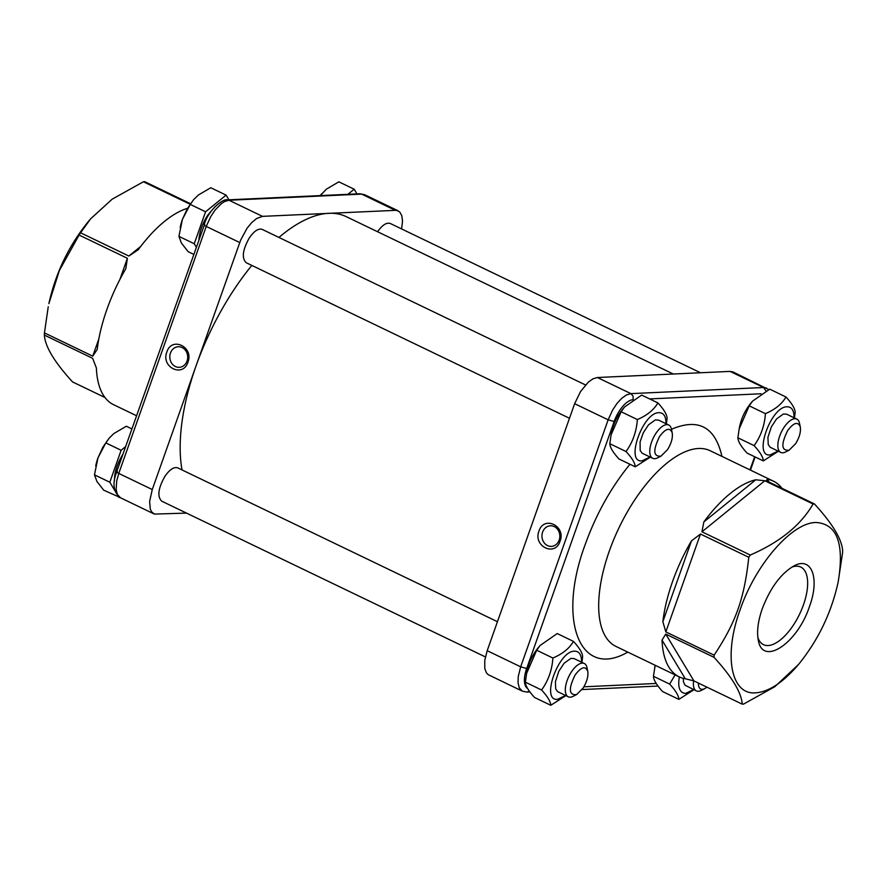 <?xml version="1.0" encoding="UTF-8"?>
<svg xmlns="http://www.w3.org/2000/svg" width="887" height="887" viewBox="0 0 887 887"><rect width="100%" height="100%" fill="white"/><g stroke="black" fill="none" stroke-linecap="round" stroke-linejoin="round"><path stroke-width="1.33" d="M484.801 668.576L486.453 672.9L488.26 674.697L522.376 691.161L519.25 687.78L518.041 682.879L518.252 676.548L520.669 666.813L487.185 650.692L484.757 660.427L484.801 668.576M768.785 389.604L733.039 371.963L730.068 371.398L597.417 377.518L593.048 378.793L588.269 382.175L580.53 391.577L574.643 403.696L487.185 650.692M485.389 656.923L161.767 501.199C157.099 496.687 158.13 488.415 164.871 476.397C169.694 469.467 173.996 466.629 177.788 467.892L497.452 621.698M278.928 237.439A161.733 72.568 -64.3 0 1 328.822 213.301A161.733 72.568 -64.3 0 1 346.163 216.616L673.288 374.015M182.035 469.933A161.733 72.568 -64.3 0 1 195.994 366.043L240.676 240.033L247.063 228.236L251.742 222.559L256.554 218.546L262.497 216.361L396.445 210.297L399.704 211.938L401.8 215.641L402.532 221.074L401.611 228.935M377.585 231.729C382.352 224.988 386.599 222.238 390.313 223.502L700.508 372.762M569.487 418.276L246.209 262.718C241.541 258.206 242.583 249.934 249.325 237.916C254.137 230.986 258.45 228.147 262.242 229.411L585.498 384.947M186.492 513.096L154.427 514.094L151.533 511.744L150.28 509.06L149.615 501.51L152.265 489.546L195.994 366.043A161.733 72.568 -64.3 0 1 251.819 265.424M662.844 621.687A108.591 48.718 -64.3 0 1 672.579 581.495A108.591 48.718 -64.3 0 1 691.461 540.882L662.844 621.687L665.827 631.899L700.486 534.041L691.461 540.882M700.486 534.041L748.783 557.28A108.591 48.718 -64.3 0 1 750.258 555.04L701.95 531.801L764.794 480.765L755.757 479.789L703.868 521.922L701.95 531.801M703.868 521.922A108.591 48.718 -64.3 0 1 755.757 479.789M764.794 480.765L813.091 504.004L814.466 503.949L766.168 480.71L767.344 479.257A108.591 48.718 -64.3 0 1 773.409 481.164A108.591 48.718 -64.3 0 1 782.001 488.327M750.258 555.04C779.884 542.201 800.828 525.193 813.091 504.004L814.466 503.949C832.538 523.729 841.929 539.34 842.65 550.772A108.591 48.718 -64.3 0 1 842.55 552.956L838.137 582.171C844.557 543.764 837.184 523.873 816.018 522.487C791.991 522.443 755.602 564.287 740.124 609.779C723.371 655.316 730.844 695.142 755.702 692.836C768.951 691.827 783.232 682.358 798.566 664.43C818.235 640.126 831.429 612.706 838.137 582.171M190.483 203.7L144.781 181.713A108.591 48.718 115.7 0 0 144.093 181.735A108.591 48.718 115.7 0 0 143.406 181.768L112.205 199.143L90.574 218.878L80.573 232.804A108.591 48.718 115.7 0 0 79.098 235.044L127.395 258.283L125.81 268.706A108.591 48.718 115.7 0 0 106.939 309.319A108.591 48.718 115.7 0 0 97.204 349.511L92.747 356.142L44.45 332.902A108.591 48.718 115.7 0 0 44.35 335.086L92.647 358.326L96.373 367.939A108.591 48.718 115.7 0 0 113.591 404.694L136.543 415.737M104.999 397.531L72.534 381.909C54.462 362.129 45.071 346.518 44.35 335.086M666.015 423.698C666.037 416.424 663.72 412.754 659.074 412.699C642.931 411.978 624.836 463.081 642.033 460.83L649.994 457.005M672.213 432.845L671.404 429.053A18.483 8.293 115.7 0 0 668.731 425.006L658.442 420.05L655.26 419.95L648.519 424.818L643.275 432.767L640.092 441.848L640.17 450.452L642.066 453.146L652.71 458.313A18.483 8.293 115.7 0 0 657.544 457.869L661.003 456.14C653.264 456.827 652.799 450.263 659.606 436.437C665.716 428.388 669.918 427.19 672.213 432.845C672.923 437.79 671.359 443.378 667.545 449.62L661.003 456.14M650.293 457.16L635.247 466.806C635.081 463.114 632.021 458.014 626.034 451.516C632.719 442.258 636.489 431.603 637.354 419.551C647.111 415.393 653.952 409.838 657.877 402.886C663.864 409.384 666.924 414.484 667.091 418.176L666.392 423.875M611.076 434.896L611.587 432.324C613.494 423.698 617.219 415.959 622.774 409.095L624.492 407.033L621.144 411.745L611.076 434.896L609.824 443.711C609.979 447.414 613.05 452.503 619.026 459.011L635.247 466.806M657.877 402.886L641.667 395.081L624.492 407.033M637.354 419.551L621.144 411.745M626.034 451.516L609.824 443.711M668.731 425.006A18.483 8.293 115.7 0 0 655.815 433.51A18.483 8.293 115.7 0 0 652.71 458.313M180.249 227.227A30.036 13.471 -64.3 0 1 180.305 226.95A30.036 13.471 -64.3 0 1 182.423 219.355L178.93 236.374L181.369 242.983L188.133 251.675L193.699 254.347M182.423 219.355L187.312 208.711L193.599 199.697L190.25 204.409L182.423 219.355M228.924 199.808L226.096 195.118L210.773 187.745L198.344 195.04L193.599 199.697M226.096 195.118L205.573 211.782L190.25 204.409M205.573 211.782L194.253 243.748L178.93 236.374M194.253 243.748L196.271 247.085M215.397 206.272L207.669 215.264C202.502 223.413 199.597 231.507 198.943 239.534M794.098 417.788C794.109 410.515 791.792 406.845 787.146 406.8C771.003 406.08 752.908 457.171 770.104 454.92L778.065 451.095M800.285 426.935L799.475 423.154A18.483 8.293 115.7 0 0 796.814 419.096L786.514 414.14L783.332 414.041L776.602 418.908L771.346 426.858L767.92 437.38L768.242 444.542L770.138 447.236L780.782 452.403A18.483 8.293 115.7 0 0 785.616 451.96L789.075 450.23C781.336 450.918 780.87 444.354 787.678 430.539C793.787 422.478 797.99 421.281 800.285 426.935C800.994 431.88 799.442 437.479 795.617 443.711L789.075 450.23M778.376 451.25L763.319 460.896C763.164 457.204 760.092 452.104 754.116 445.607C760.791 436.349 764.572 425.693 765.426 413.641C775.183 409.484 782.024 403.929 785.96 396.977C791.936 403.474 795.007 408.574 795.162 412.267L794.464 417.965M739.148 428.986L739.669 426.414C741.565 417.788 745.291 410.049 750.846 403.186L752.575 401.124L749.216 405.836L739.148 428.986L737.895 437.801C738.051 441.504 741.122 446.604 747.098 453.102L763.319 460.896M785.96 396.977L769.739 389.171L752.575 401.124M765.426 413.641L749.216 405.836M754.116 445.607L737.895 437.801M796.814 419.096A18.483 8.293 115.7 0 0 783.886 427.601A18.483 8.293 115.7 0 0 780.782 452.403M356.995 193.898L354.179 189.208L338.845 181.835L326.427 189.131L320.262 195.595M354.179 189.208L347.881 194.32M320.196 195.606L321.682 193.787M581.573 662.179C581.584 654.905 579.266 651.235 574.621 651.18C558.477 650.459 540.383 701.562 557.579 699.311L565.54 695.486M587.759 671.326L586.95 667.534A18.483 8.293 115.7 0 0 584.289 663.487L573.989 658.531L570.807 658.431L564.077 663.299L558.821 671.248L555.395 681.77L555.717 688.933L557.613 691.627L568.257 696.794A18.483 8.293 115.7 0 0 573.091 696.35L576.55 694.621C568.811 695.308 568.345 688.744 575.153 674.918C581.262 666.869 585.464 665.671 587.759 671.326C588.469 676.271 586.917 681.859 583.092 688.101L576.55 694.621M565.851 695.641L550.794 705.287C550.639 701.595 547.567 696.495 541.591 689.997C548.266 680.739 552.047 670.084 552.9 658.032C562.657 653.874 569.498 648.319 573.434 641.368C579.411 647.865 582.482 652.965 582.637 656.657L581.939 662.356M526.623 673.377L527.144 670.805C529.04 662.179 532.765 654.44 538.32 647.577L540.05 645.514L536.69 650.226L526.623 673.377L525.37 682.192C525.525 685.895 528.597 690.984 534.573 697.492L550.794 705.287M573.434 641.368L557.213 633.562L540.05 645.514M552.9 658.032L536.69 650.226M541.591 689.997L525.37 682.192M584.289 663.487A18.483 8.293 115.7 0 0 571.361 671.991A18.483 8.293 115.7 0 0 568.257 696.794M95.796 465.708A30.036 13.471 -64.3 0 1 95.851 465.431A30.036 13.471 -64.3 0 1 97.98 457.836L94.477 474.855L96.916 481.464L103.679 490.156L119.423 497.186M97.98 457.836L102.859 447.192L109.156 438.178L105.797 442.89L97.98 457.836M131.886 428.898L126.32 426.226L113.902 433.521L109.156 438.178M125.61 446.627L121.12 450.263L105.797 442.89M121.12 450.263L109.811 482.229L94.477 474.855M109.811 482.229L114.933 490.744M118.281 496.31L119.013 497.529M122.927 454.188C117.195 463.535 114.379 472.394 114.467 480.765M679.331 676.914C677.646 687.547 679.752 693.035 685.651 693.401L693.612 689.576M683.234 678.333L683.522 682.059L685.097 685.241L696.328 690.884A18.483 8.293 115.7 0 0 701.162 690.441L704.633 688.711C700.542 690.396 698.446 688.512 698.346 683.034M693.922 689.731L678.865 699.377C678.71 695.685 675.639 690.585 669.663 684.088L675.085 674.874M655.171 665.294L653.442 676.282C653.608 679.985 656.668 685.086 662.656 691.583L678.865 699.377M669.663 684.088L653.442 676.282M706.917 687.159L704.633 688.711M693.623 680.85A18.483 8.293 115.7 0 0 696.328 690.884M798.566 664.43L774.794 686.715L743.594 704.078A108.591 48.718 -64.3 0 1 742.907 704.123A108.591 48.718 -64.3 0 1 742.219 704.145C741.499 692.714 732.108 677.103 714.035 657.322A108.591 48.718 -64.3 0 1 714.135 655.138C735.977 622.142 744.304 598.625 748.783 557.28M742.219 704.145L693.922 680.906L665.738 634.083L714.035 657.322M665.738 634.083L662.024 640.104L685.296 678.777L693.922 680.906M685.296 678.777A108.591 48.718 -64.3 0 1 679.231 676.87A108.591 48.718 -64.3 0 1 662.024 640.104M769.062 482.096L767.344 479.257M542.6 532.1A10.3 8.948 87.4 0 1 550.417 525.791A10.3 8.948 87.4 0 1 559.187 540.083A10.3 8.948 87.4 0 1 551.37 546.381A10.3 8.948 87.4 0 1 542.6 532.1M560.052 541.214C566.205 525.991 543.842 515.225 538.986 531.08C532.832 546.314 555.195 557.08 560.052 541.214M791.714 567.17A43.042 19.314 -64.3 0 1 800.806 567.081A43.042 19.314 -64.3 0 1 803.445 604.89A43.042 19.314 -64.3 0 1 763.474 644.661A43.042 19.314 -64.3 0 1 757.875 637.509M809.454 606.575C820.031 578.28 811.66 556.138 794.065 565.862C780.937 573.468 770.337 587.759 762.266 608.748C757.975 621.177 756.655 631.644 758.307 640.159C762.388 666.647 797.358 643.685 809.454 606.575M714.135 655.138L665.827 631.899M140.745 246.398L128.87 256.044L80.573 232.804M143.406 181.768L190.106 204.243M128.87 256.044L138.228 249.746A108.591 48.718 115.7 0 1 187.545 208.301M127.395 258.283L119.911 279.438M98.823 338.978L92.747 356.142M187.057 361.02A10.3 8.948 87.4 0 1 179.229 367.318A10.3 8.948 87.4 0 1 170.459 353.037A10.3 8.948 87.4 0 1 178.287 346.739A10.3 8.948 87.4 0 1 187.057 361.02M166.856 352.028C160.702 367.251 183.066 378.017 187.922 362.162C194.076 346.928 171.712 336.162 166.856 352.028M79.098 235.044L59.396 270.457L48.863 303.687C55.571 273.152 68.765 245.732 88.434 221.428L90.574 218.878M48.242 306.747L44.45 332.902M679.231 676.87L615.977 646.423A108.591 48.718 -64.3 0 1 609.314 551.049A108.591 48.718 -64.3 0 1 710.143 450.718L773.409 481.164M574.643 403.696L608.138 419.817L520.669 666.813L526.678 668.499L614.148 421.502A23.106 10.367 -64.3 0 1 632.974 399.693M766.534 388.074L763.563 387.508L630.912 393.628L633.096 396.145L633.163 399.571M649.639 398.917L761.046 393.773M765.991 390.956L763.563 387.508L730.068 371.398M597.417 377.518L630.912 393.628L626.532 394.915L621.765 398.285L616.997 403.463L612.64 409.994L608.138 419.817L614.148 421.502M754.649 456.727L749.992 469.899M529.96 691.96L527.066 692.093L529.351 691.128M527.665 688.556A23.106 10.367 -64.3 0 1 526.678 668.499M656.247 683.467L583.89 686.804M629.958 464.267C611.11 487.329 596.208 514.005 585.276 544.319C556.703 620.7 580.009 679.83 627.774 652.1M721.94 456.395C715.199 426.869 698.368 417.832 671.448 429.275M152.265 489.546L118.769 473.425L206.239 226.429L239.723 242.539M116.807 472.128L116.696 471.784C112.15 483.648 113.403 492.307 120.466 497.773L117.339 494.392L116.142 489.491L116.729 480.821L118.769 473.425C116.64 472.327 116.164 471.696 117.339 471.529M204.276 225.132L116.696 471.784M204.797 224.533C203.633 224.699 204.11 225.331 206.239 226.429L210.74 216.605L215.086 210.075L221.473 203.555L224.633 201.526L229.001 200.24L227.283 199.885C223.457 198.156 208.146 210.097 204.165 224.777M359.934 193.765L364.624 194.696L359.934 193.765L227.283 199.885M262.497 216.361L229.001 200.24L361.652 194.12L395.147 210.241M180.305 226.95L180.183 227.56M95.851 465.431L95.729 466.041M655.138 665.272L654.695 667.467M755.114 456.949L750.457 470.121M527.066 692.093L522.376 691.161M658.032 686.05L582.072 689.554M153.961 513.895L120.466 497.773M398.119 210.807L364.624 194.696"/></g></svg>
